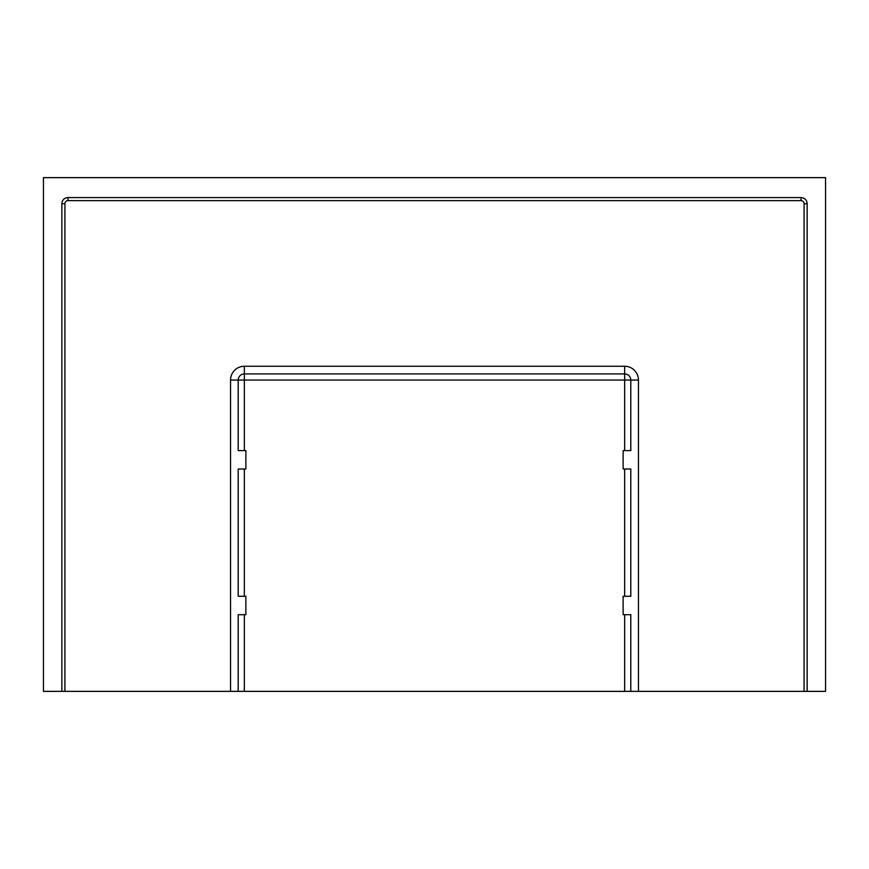 <?xml version="1.0" encoding="UTF-8"?>
<svg xmlns="http://www.w3.org/2000/svg" width="869" height="869" viewBox="0 0 869 869"><rect width="100%" height="100%" fill="white"/><g stroke="black" fill="none" stroke-linecap="round" stroke-linejoin="round"><path stroke-width="0.65" stroke-dasharray="4.34 3.26" d="M804.086 691.366L804.086 203.704A3.063 3.063 0 0 0 801.012 200.641L67.988 200.641A3.063 3.063 0 0 0 64.914 203.704L64.914 691.366M43.45 691.366L825.55 691.366L825.55 177.634L43.45 177.634L43.45 691.366M238.204 691.366L238.204 614.687L245.873 614.687L245.873 596.286L238.204 596.286L238.204 468.999L245.873 468.999L245.873 450.598L238.204 450.598L238.204 380.057A6.137 6.137 0 0 1 244.341 373.931L624.659 373.931A6.137 6.137 0 0 1 630.796 380.057L630.796 450.598L623.127 450.598L623.127 468.999L630.796 468.999L630.796 596.286L623.127 596.286L623.127 614.687L630.796 614.687L630.796 691.366"/><path stroke-width="1.3" d="M61.851 691.366L64.914 691.366L64.914 203.704A3.063 3.063 0 0 1 67.988 200.641L801.012 200.641A3.063 3.063 0 0 1 804.086 203.704L804.086 691.366L807.149 691.366L807.149 203.704A6.137 6.137 0 0 0 801.012 197.567L67.988 197.567A6.137 6.137 0 0 0 61.851 203.704L61.851 691.366L43.45 691.366L43.45 177.634L825.55 177.634L825.55 691.366L807.149 691.366M804.086 691.366L244.341 691.366L244.341 614.687M64.914 691.366L244.341 691.366M230.546 691.366L230.546 380.057A13.806 13.806 0 0 1 244.341 366.262L624.659 366.262A13.806 13.806 0 0 1 638.454 380.057L638.454 691.366M630.796 691.366L630.796 614.687L623.127 614.687L623.127 596.286L630.796 596.286L630.796 468.999L623.127 468.999L623.127 450.598L630.796 450.598L630.796 380.057L638.454 380.057M230.546 380.057L244.341 380.057L244.341 373.931A6.137 6.137 0 0 0 238.204 380.057L238.204 450.598L245.873 450.598L245.873 468.999L238.204 468.999L238.204 596.286L245.873 596.286L245.873 614.687L238.204 614.687L238.204 691.366M244.341 366.262L244.341 373.931L624.659 373.931A6.137 6.137 0 0 1 630.796 380.057L624.659 380.057L624.659 450.598M624.659 366.262L624.659 380.057L244.341 380.057L244.341 450.598M64.914 203.704L61.851 203.704M67.988 200.641L67.988 197.567M801.012 200.641L801.012 197.567M804.086 203.704L807.149 203.704M624.659 614.687L624.659 691.366M624.659 468.999L624.659 596.286M244.341 596.286L244.341 468.999"/></g></svg>
